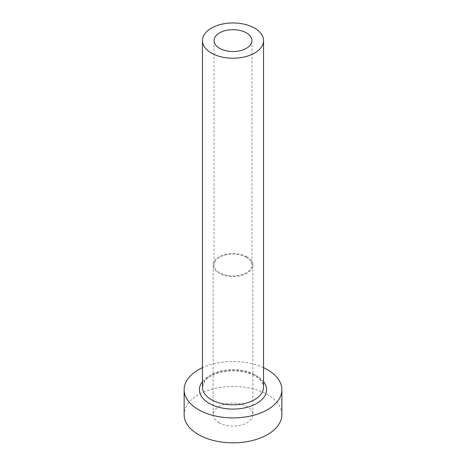 <?xml version="1.0" encoding="UTF-8"?>
<svg xmlns="http://www.w3.org/2000/svg" width="466" height="466" viewBox="0 0 466 466"><rect width="100%" height="100%" fill="white"/><g stroke="black" fill="none" stroke-linecap="round" stroke-linejoin="round"><path stroke-width="0.35" stroke-dasharray="2.33 1.75" d="M246.386 257.284A18.937 10.934 0 0 0 225.754 254.914A18.937 10.934 0 0 0 214.063 265.014A18.937 10.934 0 0 0 219.614 272.744A18.937 10.934 0 0 0 240.246 275.109A18.937 10.934 0 0 0 251.937 265.014A18.937 10.934 0 0 0 246.386 257.284M218.962 422.726A19.852 11.458 180 0 1 213.148 414.623A19.852 11.458 180 0 1 225.404 404.039A19.852 11.458 180 0 1 247.038 406.521A19.852 11.458 180 0 1 252.852 414.623A19.852 11.458 180 0 1 240.596 425.213A19.852 11.458 180 0 1 218.962 422.726M247.038 256.906A19.852 11.458 0 0 0 225.404 254.424A19.852 11.458 0 0 0 213.148 265.014A19.852 11.458 0 0 0 218.962 273.117A19.852 11.458 0 0 0 240.596 275.598A19.852 11.458 0 0 0 252.852 265.014A19.852 11.458 0 0 0 247.038 256.906M281.866 414.623A48.866 28.21 0 0 0 267.554 394.679A48.866 28.21 0 0 0 214.302 388.562A48.866 28.21 0 0 0 184.134 414.623M263.54 367.668A48.866 28.21 0 0 0 202.46 367.668M202.46 381.607A33.593 19.397 180 0 1 256.754 375.975A33.593 19.397 180 0 1 263.54 381.607M254.593 374.728A30.54 17.632 0 0 0 221.315 370.907A30.54 17.632 0 0 0 202.46 387.194L204.69 381.217L208.337 377.716C211.611 375.299 215.816 373.47 220.966 372.223C233.903 369.596 245.326 370.895 255.228 376.126C259.195 378.508 261.729 381.072 262.83 383.809L263.54 387.194A30.54 17.632 0 0 0 254.593 374.728M214.063 40.594L214.063 265.014M213.148 265.014L213.148 414.623M252.852 265.014L252.852 414.623M251.937 40.594L251.937 265.014"/><path stroke-width="0.7" d="M246.386 32.865A18.937 10.934 0 0 0 225.754 30.494A18.937 10.934 0 0 0 214.063 40.594A18.937 10.934 0 0 0 219.614 48.324A18.937 10.934 0 0 0 240.246 50.695A18.937 10.934 0 0 0 251.937 40.594A18.937 10.934 0 0 0 246.386 32.865M211.407 53.06A30.54 17.632 0 0 0 244.685 56.881A30.54 17.632 0 0 0 263.54 40.594A30.54 17.632 0 0 0 254.593 28.123A30.54 17.632 0 0 0 221.315 24.302A30.54 17.632 0 0 0 202.46 40.594A30.54 17.632 0 0 0 211.407 53.06M202.46 367.668A48.866 28.21 0 0 0 184.134 389.687A48.866 28.21 0 0 0 198.446 409.637A48.866 28.21 0 0 0 251.698 415.754A48.866 28.21 0 0 0 281.866 389.687A48.866 28.21 0 0 0 267.554 369.742A48.866 28.21 0 0 0 263.54 367.668M184.134 389.687L184.134 414.623A48.866 28.21 0 0 0 198.446 434.574A48.866 28.21 0 0 0 251.698 440.69A48.866 28.21 0 0 0 281.866 414.623L281.866 389.687M263.54 381.607A33.593 19.397 180 0 1 252.176 405.612A33.593 19.397 180 0 1 209.246 403.405A33.593 19.397 180 0 1 202.46 381.607M202.46 40.594L202.46 387.194A30.54 17.632 0 0 0 211.407 399.665A30.54 17.632 0 0 0 244.685 403.486A30.54 17.632 0 0 0 263.54 387.194L263.54 40.594"/></g></svg>
